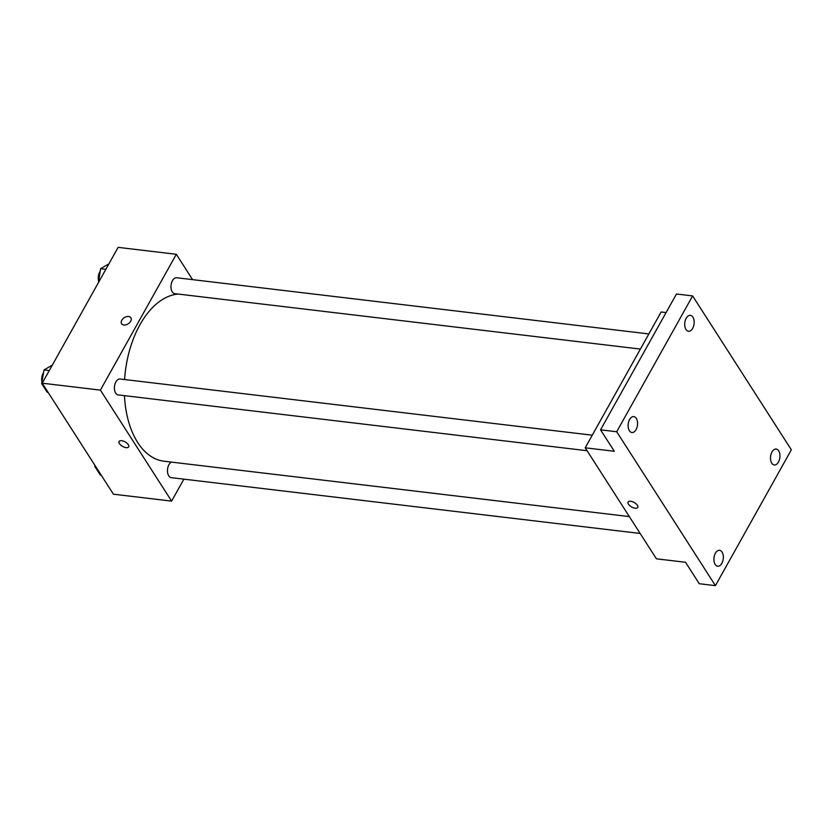 <?xml version="1.0" encoding="UTF-8"?>
<svg xmlns="http://www.w3.org/2000/svg" width="833" height="833" viewBox="0 0 833 833"><rect width="100%" height="100%" fill="white"/><g stroke="black" fill="none" stroke-linecap="round" stroke-linejoin="round"><path stroke-width="1.25" d="M183.874 479.162L171.608 501.112L113.423 494.198L42.212 383.19L118.13 247.359L176.315 254.284L192.579 279.638M171.608 501.112L100.397 390.115L42.212 383.19M121.66 440.699A5.508 2.582 29.2 0 1 127.012 443.229A5.508 2.582 29.2 0 1 128.688 446.863A5.508 2.582 29.2 0 1 122.618 446.426A5.508 2.582 29.2 0 1 119.077 441.49A5.508 2.582 29.2 0 1 121.66 440.699M178.241 294.059A84.112 49.012 96.8 0 0 139.975 324.714A84.112 49.012 96.8 0 0 124.586 379.536M124.45 395.654A84.112 49.012 96.8 0 0 164.018 461.222L629.352 516.595M100.397 390.115L176.315 254.284M171.39 462.096A8.007 4.665 96.8 0 0 168.964 464.658A8.007 4.665 96.8 0 0 167.652 472.863A8.007 4.665 96.8 0 0 171.254 477.653L640.16 533.464M592.273 435.19L120.067 378.994A8.007 4.665 96.8 0 0 115.881 381.91A8.007 4.665 96.8 0 0 114.569 390.115A8.007 4.665 96.8 0 0 118.171 394.904L587.078 450.715M640.41 349.069L174.763 293.653A8.007 4.665 -83.2 0 1 171.077 285.146A8.007 4.665 -83.2 0 1 176.658 277.743L648.865 333.939M130.677 321.278A5.508 3.655 147.3 0 1 126.012 324.808A5.508 3.655 147.3 0 1 121.597 323.725A5.508 3.655 147.3 0 1 124.263 317.675A5.508 3.655 147.3 0 1 130.864 317.779A5.508 3.655 147.3 0 1 130.677 321.278M121.597 323.725A5.508 3.655 147.3 0 1 124.263 317.685A5.508 3.655 147.3 0 1 130.875 317.779M128.688 446.852A5.508 2.582 29.2 0 1 122.618 446.426A5.508 2.582 29.2 0 1 119.077 441.48M715.432 585.641L616.712 431.754L692.629 295.923L791.35 449.81L715.432 585.641L699.272 583.725L685.517 562.275L656.425 558.818L585.214 447.81L661.131 311.979L666.088 312.562M616.712 431.754L600.551 429.828L676.469 293.997L692.629 295.923M585.214 447.81L614.306 451.267L600.551 429.828M630.716 501.289A5.508 2.582 29.2 0 1 636.079 503.809A5.508 2.582 29.2 0 1 637.755 507.443A5.508 2.582 29.2 0 1 631.685 507.016A5.508 2.582 29.2 0 1 628.134 502.07A5.508 2.582 29.2 0 1 630.716 501.289M637.755 507.443A5.508 2.582 29.2 0 1 631.685 507.005A5.508 2.582 29.2 0 1 628.134 502.07M771.764 463.179A8.007 4.665 -83.2 0 1 771.087 454.068A8.007 4.665 -83.2 0 1 776.158 449.049A8.007 4.665 -83.2 0 1 778.668 450.83A8.007 4.665 -83.2 0 1 779.344 459.941A8.007 4.665 -83.2 0 1 774.263 464.96A8.007 4.665 -83.2 0 1 771.764 463.179M685.986 329.472A8.007 4.665 -83.2 0 1 685.309 320.361A8.007 4.665 -83.2 0 1 690.38 315.343A8.007 4.665 -83.2 0 1 692.889 317.123A8.007 4.665 -83.2 0 1 693.566 326.234A8.007 4.665 -83.2 0 1 688.495 331.253A8.007 4.665 -83.2 0 1 685.986 329.472M629.394 430.734A8.007 4.665 -83.2 0 1 628.717 421.623A8.007 4.665 -83.2 0 1 633.798 416.604A8.007 4.665 -83.2 0 1 636.297 418.385A8.007 4.665 -83.2 0 1 636.974 427.496A8.007 4.665 -83.2 0 1 631.903 432.514A8.007 4.665 -83.2 0 1 629.394 430.734M715.172 564.441A8.007 4.665 -83.2 0 1 714.495 555.33A8.007 4.665 -83.2 0 1 719.566 550.311A8.007 4.665 -83.2 0 1 722.076 552.092A8.007 4.665 -83.2 0 1 722.752 561.203A8.007 4.665 -83.2 0 1 717.682 566.221A8.007 4.665 -83.2 0 1 715.172 564.441M98.429 282.606L100.616 268.684L108.925 263.832M105.864 269.309L100.616 268.684M100.147 271.35A8.007 4.665 96.8 0 0 99.752 271.995A8.007 4.665 96.8 0 0 98.523 280.669M48.137 392.416L47.252 392.312L41.65 383.576L44.024 369.946L52.333 365.093M42.535 383.68L41.65 383.576M49.272 370.57L44.024 369.946M43.555 372.601A8.007 4.665 96.8 0 0 43.16 373.257A8.007 4.665 96.8 0 0 41.942 381.93M101.22 475.164L100.345 475.06L94.733 466.324L94.91 465.324M95.618 466.428L94.733 466.324"/></g></svg>
